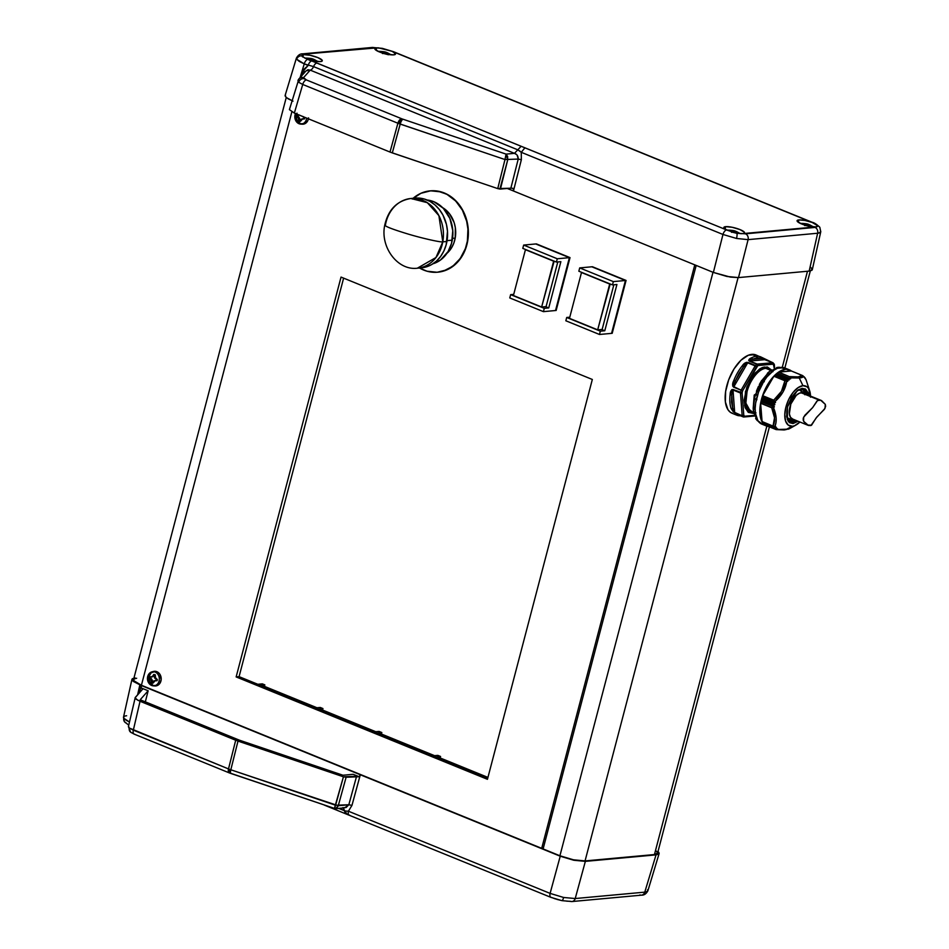 <?xml version="1.0" encoding="UTF-8"?>
<svg xmlns="http://www.w3.org/2000/svg" width="949" height="949" viewBox="0 0 949 949"><rect width="100%" height="100%" fill="white"/><g stroke="black" fill="none" stroke-linecap="round" stroke-linejoin="round"><path stroke-width="1.42" d="M380.703 51.436A20.012 16.738 -95.3 0 0 378.224 51.424A20.012 16.738 84.7 0 1 380.703 51.436A19.371 9.739 -67.8 0 1 381.024 51.412L386.99 52.646A19.371 16.204 84.7 0 1 387.417 52.8A19.371 16.204 84.7 0 1 387.927 53.025L389.054 54.686L387.927 53.025A19.371 16.204 -95.3 0 0 386.99 52.646L386.694 53.773L386.99 52.646L381.024 51.412A19.371 9.739 112.2 0 0 380.703 51.436A19.371 9.739 112.2 0 0 380.383 51.471A19.371 9.739 -67.8 0 1 380.703 51.436M381.071 51.566L380.383 51.471L381.071 51.566M382.447 53.524L385.318 53.346L388.414 54.745L383.028 53.322M307.488 58.174A20.012 16.738 -95.3 0 0 304.961 58.162A20.012 16.738 84.7 0 1 307.488 58.174A19.371 9.739 -67.8 0 1 307.808 58.15L313.775 59.372A19.371 16.204 84.7 0 1 314.202 59.538A19.371 16.204 84.7 0 1 314.712 59.751L315.839 61.424L314.712 59.751A19.371 16.204 -95.3 0 0 313.775 59.372L313.478 60.499L313.775 59.372L307.808 58.15A19.371 9.739 112.2 0 0 307.488 58.174A19.371 9.739 112.2 0 0 307.168 58.209A19.371 9.739 -67.8 0 1 307.488 58.174M307.856 58.304L307.168 58.209L307.856 58.304M309.232 60.261L312.102 60.084L315.198 61.483L309.813 60.06M729.734 230.204A20.012 16.738 -95.3 0 0 727.254 230.192A20.012 16.738 84.7 0 1 729.734 230.204A19.371 9.739 -67.8 0 1 730.054 230.18L736.021 231.414A19.371 16.204 84.7 0 1 736.448 231.568A19.371 16.204 84.7 0 1 736.958 231.793L738.085 233.454L736.958 231.793A19.371 16.204 -95.3 0 0 736.021 231.414L735.724 232.541L736.021 231.414L730.054 230.18A19.371 9.739 112.2 0 0 729.734 230.204A19.371 9.739 112.2 0 0 729.413 230.239A19.371 9.739 -67.8 0 1 729.734 230.204M730.101 230.334L729.413 230.239L730.101 230.334M731.477 232.291L734.348 232.114L737.444 233.513L732.059 232.09M802.949 223.478A20.012 16.738 -95.3 0 0 800.47 223.454A20.012 16.738 84.7 0 1 802.949 223.478A19.371 9.739 -67.8 0 1 803.269 223.454L809.236 224.676A19.371 16.204 84.7 0 1 809.663 224.842A19.371 16.204 84.7 0 1 810.173 225.055L811.3 226.728L810.173 225.055A19.371 16.204 -95.3 0 0 809.236 224.676L808.939 225.803L809.236 224.676L803.269 223.454A19.371 9.739 112.2 0 0 802.949 223.478A19.371 9.739 112.2 0 0 802.629 223.513A19.371 9.739 -67.8 0 1 802.949 223.478M803.317 223.608L802.629 223.513L803.317 223.608M804.693 225.565L807.563 225.388L810.671 226.787L805.274 225.364M285.127 95.458L296.396 58.138L296.681 59.253A4.662 4.425 -34.1 0 1 301.652 55.837L304.344 54.081L373.882 47.687L382.459 48.411A4.662 1.103 -78.4 0 0 382.352 48.363A4.662 1.103 101.6 0 1 382.459 48.411L392.732 51.554A4.662 2.349 -67.8 0 1 393.372 51.649A4.662 2.349 112.2 0 0 392.732 51.554L392.02 51.27A10.688 2.325 -165.3 0 1 395.496 54.093A10.688 2.325 -165.3 0 1 393.728 54.852L387.097 54.212L379.339 51.91L374.997 49.289L375.033 48.352L376.611 47.889A10.688 2.325 -165.3 0 1 378.627 47.877L392.02 51.27L395.436 53.63L393.728 54.852A10.688 2.325 -165.3 0 1 381.866 52.824A10.688 2.325 -165.3 0 1 374.831 48.672A10.688 2.325 -165.3 0 1 376.611 47.889L304.344 54.081A4.662 3.903 -95.3 0 0 302.707 53.844M296.396 58.138C298.069 55.113 300.192 53.69 302.767 53.844A4.662 3.903 84.7 0 1 304.344 54.081L302.09 54.912L303.395 54.615L302.826 57.023L303.395 54.615A10.688 2.325 -165.3 0 1 315.317 56.667A10.688 2.325 -165.3 0 1 322.28 60.831A10.688 2.325 -165.3 0 1 320.501 61.59L314.51 61.068L307.239 59.075L316.871 63.073L726.637 229.955A4.662 2.349 112.2 0 0 722.972 234.474L736.531 238.46A4.662 1.103 -78.4 0 0 736.899 233.169L726.068 229.599L723.862 227.428L725.641 226.657L725.083 229.006L725.641 226.657A10.688 2.325 -165.3 0 1 737.563 228.697A10.688 2.325 -165.3 0 1 744.538 232.861A10.688 2.325 -165.3 0 1 742.759 233.62L815.974 226.894A10.688 2.325 -165.3 0 1 804.111 224.866A10.688 2.325 -165.3 0 1 797.077 220.714A10.688 2.325 -165.3 0 1 798.868 219.919L804.859 220.441L812.13 222.434L815.926 224.201L817.694 225.743L817.279 226.597A10.688 2.325 -165.3 0 1 815.974 226.894L809.343 226.253L801.585 223.94L797.243 221.319L797.279 220.393L798.868 219.919L798.299 222.28L798.868 219.919A10.688 2.325 -165.3 0 1 812.13 222.434L817.694 225.743A4.662 4.425 -34.1 0 1 819.841 227.357A4.662 4.425 145.9 0 0 817.694 225.743L815.025 227.428A4.662 3.903 84.7 0 1 817.635 233.24C820.363 232.92 821.312 232.09 820.47 230.737L820.399 232.375L817.635 233.24L748.097 239.634L738.5 277.582L809.177 271.094L812.32 269.54L810.754 267.404M289.433 109.526L298.888 78.969A4.662 4.531 41.6 0 1 303.538 77.652A4.662 4.531 -138.4 0 0 298.935 78.921M515.995 154.248L514.465 153.347L506.066 154.118L507.644 156.502L507.668 160.025L506.066 154.118L504.987 159.551L506.066 154.118L402.957 119.218A4.662 1.388 108.7 0 0 400.205 124.094L504.987 159.551L518.225 159.064L510.882 188.116L511.974 188.187L497.739 188.602L499.898 189.065L507.668 160.025L500.42 189.076L510.882 188.116L518.225 159.064L504.987 159.551L497.739 188.602L390.003 152.054L392.305 152.908L400.205 124.094L392.305 152.908L497.739 188.602L504.987 159.551L397.904 123.24L390.003 152.054L294.344 113.085L289.409 109.621L294.344 113.085L302.731 84.461L294.344 113.085L390.003 152.054L397.904 123.24L302.731 84.461L298.71 82.29L297.95 80.665L298.71 82.29A4.662 4.081 -51.5 0 1 303.988 78.648L303.538 77.652L306.408 79.93L401.581 118.708A4.662 2.349 112.2 0 0 397.904 123.24L399.019 123.667A4.662 1.886 -69.7 0 1 402.246 118.969L506.066 154.118L514.465 153.347L310.216 70.131L303.538 77.652L310.216 70.131A4.662 2.349 112.2 0 0 313.538 66.596L517.798 149.823L521.274 152.303M376.053 50.238L376.611 47.889L376.053 50.238M647.586 889.747C648.428 891.099 647.491 891.894 644.774 892.143L647.515 891.36L647.586 889.747L647.859 890.862C646.186 893.887 644.063 895.31 641.488 895.156A4.662 3.903 -95.3 0 0 644.774 892.143A4.662 3.903 84.7 0 1 641.548 895.156A4.662 3.903 84.7 0 1 639.911 894.919M127.154 723.968L126.561 723.257A4.662 4.425 -34.1 0 1 123.785 718.263L124.402 721.62L128.756 725.155M123.856 716.625L123.785 718.263C122.943 716.91 123.892 716.08 126.62 715.76M556.755 899.344L561.808 900.589A4.662 1.103 -78.4 0 0 561.915 900.637A4.662 1.103 -78.4 0 0 563.635 897.469L550.1 893.389A4.662 2.349 112.2 0 0 550.883 897.351A4.662 2.349 -67.8 0 1 550.1 893.389L560.23 856.212L573.777 860.245L585.355 861.372L656.032 854.871L659.164 853.317L657.859 851.383M134.758 734.206A4.662 2.349 -67.8 0 1 134.117 734.111A4.662 2.349 -67.8 0 1 133.335 730.149L140.037 701.275L136.004 699.128L135.256 697.468L142.587 689.211L141.318 687.989L141.187 685.486L360.312 774.764L141.187 685.486L139.515 692.675L141.187 685.486L132.255 680.362L132.314 678.737L135.078 677.906L131.935 679.46L133.251 681.394L141.187 685.486L141.318 687.989L148.151 690.765L140.191 699.757L239.397 740.173L342.969 775.238L353.158 774.301L359.185 776.745L346.112 777.255L338.271 805.725L348.829 804.752L356.575 776.294L343.431 776.792L334.428 808.394L231.319 773.494A4.662 1.388 -71.3 0 1 230.951 773.506A4.662 1.388 -71.3 0 1 230.821 769.781L229.622 769.366A4.662 1.886 110.3 0 0 230.109 773.198A4.662 1.886 -69.7 0 1 229.622 769.366L335.602 805.25L343.431 776.792L237.997 741.098L230.821 769.781L237.997 741.098L140.037 701.275L133.335 730.149L129.301 728.025A4.662 4.081 128.5 0 0 130.547 732.13A4.662 4.081 -51.5 0 1 129.301 728.025L228.507 768.927L235.696 740.244L137.664 700.172L135.102 697.812L142.587 689.211L141.318 687.989L148.151 690.765L145.339 701.845L148.151 690.765L140.191 699.757L239.397 740.173L342.969 775.238L353.158 774.301L359.185 776.745L360.312 774.764L560.23 856.212L360.312 774.764L351.96 805.393L348.402 811.205L550.1 893.389L563.635 897.469L575.224 898.537L644.774 892.143L656.032 854.871L585.355 861.372L575.224 898.537L585.355 861.372L573.777 860.245L560.23 856.212L550.1 893.389L348.402 811.205L345.389 811.027L338.734 808.394L344.416 810.707L342.826 807.623L346.954 814.159M656.281 851.063L657.598 852.997L654.454 854.551L766.839 426.16L654.454 854.551L585.058 860.921L738.085 277.618L585.058 860.921L573.481 859.806L559.922 855.773A18.672 4.069 14.7 0 0 585.058 860.921L654.454 854.551A18.672 4.069 14.7 0 0 657.562 853.198L769.414 426.86M807.48 271.248L782.261 367.393L807.48 271.248M712.996 272.28L559.922 855.773L543.113 848.928L696.186 265.435L543.113 848.928L559.922 855.773L712.996 272.28M139.835 684.941L137.629 694.798L139.835 684.941M319.671 708.856L375.78 731.715L379.042 731.418L381.806 732.533L378.532 732.842L434.583 755.677L437.857 755.38L440.561 756.472L437.287 756.78L487.94 777.409L437.287 756.78L440.561 756.472L440.194 757.966L440.561 756.472L437.857 755.38L434.583 755.677L378.532 732.842L381.806 732.533L381.427 734.016L381.806 732.533L379.042 731.418L375.78 731.715L319.671 708.856L322.945 708.559L322.577 710.042L322.945 708.559L319.671 708.856M261.568 685.19L316.966 707.752L320.24 707.456L322.945 708.559L320.24 707.456L316.966 707.752L261.568 685.19L264.842 684.881L264.474 686.364L264.842 684.881L261.568 685.19M572.01 901.55A4.662 3.903 -95.3 0 0 575.224 898.537L563.635 897.469A4.662 1.103 101.6 0 1 561.915 900.637L550.918 897.363A4.662 2.349 -67.8 0 0 551.523 897.446L555.521 898.964M566.719 901.159L570.373 901.313A4.662 3.903 84.7 0 0 571.95 901.55A4.662 3.903 84.7 0 0 575.224 898.537L644.774 892.143L656.032 854.871L658.784 854.041L658.855 852.427L658.784 854.041M133.335 733.553L132.338 732.925A4.662 4.081 -51.5 0 1 130.547 732.13M257.796 684.276L262.327 683.861L264.842 684.881L262.327 683.861L257.796 684.276M343.431 776.792L235.696 740.244L228.507 768.927L229.622 769.366L133.335 730.149A4.662 2.349 112.2 0 0 134.153 734.123L229.326 772.901A4.662 2.349 -67.8 0 1 228.507 768.927A4.662 2.349 112.2 0 0 229.29 772.889L230.975 773.506A4.662 1.388 108.7 0 1 230.821 769.781L338.271 805.725L346.112 777.255L343.431 776.792M658.001 851.514L658.855 852.427M132.255 680.362L132.314 678.737M126.431 720.421L129.491 721.987L123.785 718.263L126.431 720.421M134.153 734.123L130.594 732.165L128.412 726.626L135.256 697.468M128.566 726.353L129.301 728.025L128.566 726.353M343.431 807.706L346.136 807.492L348.829 804.752L356.575 776.294L359.185 776.745L360.312 774.764L351.96 805.393L348.829 804.752L335.602 805.25L334.522 808.501M230.975 773.506L334.428 808.394M334.463 808.536L335.602 808.678L338.271 805.725L336.658 808.275L334.973 808.631M336.658 808.275L335.531 808.678M335.602 808.678L344.606 807.848L348.829 804.752L351.96 805.393L348.402 811.205C347.903 813.803 348.378 815.155 349.825 815.262L349.185 815.167M344.416 810.707L345.412 813.696L550.918 897.363M641.488 895.156L571.95 901.55L561.903 900.637A4.662 1.103 101.6 0 1 561.808 900.589M123.785 718.263A4.662 4.425 145.9 0 0 124.414 721.643M517.217 155.363L518.225 159.064C518.213 156.051 516.956 154.153 514.465 153.347L521.131 146.288L726.637 229.955A4.662 2.349 -67.8 0 0 722.972 234.474L713.375 272.434L726.922 276.467L738.5 277.582L748.097 239.634L736.531 238.46L722.972 234.474L521.262 152.303L524.939 147.771L521.262 152.303L521.357 159.705L518.225 159.064L521.357 159.705L513.456 190.986L713.375 272.434L722.972 234.474L521.262 152.303L521.357 159.705L513.456 190.986L507.241 188.448L713.375 272.434L730.327 277.084L738.5 277.582L809.177 271.094L817.635 233.24L809.177 271.094L811.941 270.263L812 268.638M285.091 95.683L286.396 97.617L292.992 101.152L288.045 98.755L285.4 96.573L285.471 94.959M313.538 66.596A4.662 2.349 -67.8 0 1 316.871 63.073A4.662 2.349 112.2 0 0 313.538 66.596L517.798 149.823L521.131 146.288L311.841 60.95A4.662 2.349 112.2 0 0 308.164 65.481L303.372 70.89A4.662 0.949 -163.7 0 1 305.139 71.91A4.662 0.949 16.3 0 0 303.372 70.89L302.043 75.41L304.107 69.087L308.164 65.481L304.249 63.88L300.098 77.593L304.249 63.88L299.315 61.448L296.681 59.253L296.74 57.64L296.681 59.253L304.249 63.88L313.538 66.596A4.662 2.349 -67.8 0 1 310.216 70.131L307.951 69.728L306.041 70.914M513.456 190.986L513.362 188.519L511.974 188.187L513.362 188.519L513.456 190.986M725.641 226.657L732.272 227.297L740.03 229.599L744.372 232.22L744.336 233.157L742.759 233.62A10.688 2.325 -165.3 0 1 740.754 233.632L734.372 232.635L727.349 230.239A10.688 2.325 -165.3 0 1 723.862 227.44A10.688 2.325 -165.3 0 1 725.641 226.657M812.13 222.434L392.732 51.554L812.13 222.434M303.395 54.615L310.026 55.256L317.785 57.569L322.126 60.19L322.091 61.116L320.501 61.59A10.688 2.325 -165.3 0 1 307.239 59.075L302.245 56.572L302.09 54.912A10.688 2.325 -165.3 0 1 303.395 54.615M305.388 58.34L301.652 55.837A4.662 4.425 145.9 0 0 296.681 59.253M820.47 230.737L820.399 232.375M402.246 118.969A4.662 1.886 110.3 0 0 399.019 123.667L400.205 124.094A4.662 1.388 -71.3 0 1 402.957 119.218L402.246 118.969M302.731 84.461L397.904 123.24A4.662 2.349 -67.8 0 1 401.581 118.708L306.408 79.93A4.662 2.349 112.2 0 0 302.731 84.461A4.662 2.349 -67.8 0 1 306.408 79.93L303.988 78.648A4.662 4.081 128.5 0 0 298.71 82.29L302.731 84.461M520.123 151.223L517.798 149.823L514.465 153.347L310.216 70.131L306.124 70.807M297.95 80.665A4.662 4.531 41.6 0 1 298.888 78.969L306.159 70.772M736.899 233.169A4.662 1.103 101.6 0 1 736.531 238.46L748.097 239.634A4.662 3.903 -95.3 0 0 745.487 233.822L736.899 233.169M815.025 227.428L745.487 233.822A4.662 3.903 84.7 0 1 748.097 239.634L817.635 233.24A4.662 3.903 -95.3 0 0 815.025 227.428M308.164 65.481A4.662 2.349 -67.8 0 1 311.841 60.95L307.915 59.348A4.662 2.349 112.2 0 0 304.249 63.88A4.662 2.349 -67.8 0 1 307.915 59.348L307.239 59.075M812.095 222.256A4.662 2.349 112.2 0 0 811.454 222.149A4.662 2.349 -67.8 0 1 812.059 222.244C814.313 222.718 816.911 224.427 819.853 227.38L820.755 231.805L812.297 269.706M372.245 47.45A4.662 3.903 84.7 0 1 373.882 47.687A4.662 3.903 -95.3 0 0 372.305 47.45L302.767 53.844M812.059 222.244L393.337 51.637L382.352 48.363A4.662 1.103 -78.4 0 0 382.233 48.363M811.668 226.242A9.383 2.04 -165.3 0 1 812.985 226.823M738.452 232.968A9.383 2.04 -165.3 0 1 739.781 233.561M316.207 60.938A9.383 2.04 -165.3 0 1 317.512 61.519M389.422 54.2A9.383 2.04 -165.3 0 1 390.739 54.781M153.24 685.842L154.889 685.949A7.355 6.145 -95.3 0 0 161.128 680.042A7.355 6.145 -95.3 0 0 156.87 671.678L155.15 672.082A7.082 5.931 84.7 0 1 159.064 681.085A7.082 5.931 84.7 0 1 153.24 685.842A7.082 5.931 84.7 0 1 151.638 685.463L153.228 685.558A7.355 6.145 -95.3 0 0 154.058 685.83M306.657 118.103A7.082 5.931 84.7 0 1 306.432 119.337A7.082 5.931 84.7 0 1 300.619 124.094A7.082 5.931 84.7 0 1 299.006 123.714L300.596 123.809A7.355 6.145 -95.3 0 0 301.438 124.082M300.619 124.094L302.268 124.2A7.355 6.145 -95.3 0 0 308.413 118.815M286.254 97.486L133.536 679.591A18.672 4.069 14.7 0 0 141.413 685.261L541.701 848.347L543.291 848.204L541.701 848.347L694.787 264.854L541.701 848.347L141.413 685.261L291.829 111.911L141.413 685.261L133.821 680.682L133.892 679.057L136.656 678.238M487.442 779.307L592.33 379.47L341.035 277.084L236.147 676.922L487.442 779.307L236.147 676.922L341.035 277.084L592.33 379.47L487.442 779.307M297.001 113.168L296.278 117.308L296.966 120.084L300.596 123.809L305.293 123.477L307.832 120.582L308.544 117.866M152.765 671.714A7.355 6.145 -95.3 0 0 148.886 678.677A7.355 6.145 -95.3 0 0 153.228 685.558L157.914 685.225L159.788 683.494L161.176 679.626L159.823 674.181L155.683 671.346L151.164 672.77L149.159 676.222L149.598 681.833L153.228 685.558L151.638 685.463A7.082 5.931 84.7 0 1 147.712 676.459A7.082 5.931 84.7 0 1 151.959 671.856A7.082 5.931 84.7 0 1 155.15 672.082L156.87 671.678A7.355 6.145 -95.3 0 0 153.56 671.441L151.959 671.856M487.786 777.978L239.077 676.649L343.621 278.14L239.077 676.649L236.147 676.922L239.077 676.649L487.786 777.978M296.657 114.034A7.355 6.145 -95.3 0 0 300.596 123.809L299.006 123.714A7.082 5.931 84.7 0 1 295.092 114.71A7.082 5.931 84.7 0 1 295.495 113.548M298.033 115.327L299.149 114.959L297.832 115.031A3.737 3.12 -95.3 0 0 298.567 115.22M298.081 115.315L299.101 115.22A3.737 3.12 -95.3 0 0 299.457 115.161M299.647 115.114L296.966 115.114A18.126 9.11 112.2 0 0 296.823 115.659A18.126 9.11 112.2 0 0 296.681 116.217L297.761 115.327L296.681 116.217L298.318 118.127L298.745 120.95L299.611 120.879A3.737 3.12 -95.3 0 0 297.547 116.134L299.623 118.708L299.611 120.879L298.745 120.95A18.126 3.95 14.7 0 0 299.682 121.33L300.536 121.258L299.682 121.33L301.011 119.218L303.597 119.028A18.126 9.11 -67.8 0 1 303.727 118.483A18.126 9.11 -67.8 0 1 303.882 117.925L304.748 117.842L304.451 118.945L304.748 117.842L301.841 116.051M303.656 118.755A3.737 3.12 -95.3 0 0 303.194 118.755L302.233 118.839M302.707 118.85A3.737 3.12 -95.3 0 0 300.536 121.258L302.636 118.862M303.372 116.763A3.737 3.12 -95.3 0 0 304.748 117.842L303.241 116.573M303.858 118.779L303.241 118.755M154.379 674.478L155.304 674.858L154.379 674.478L152.848 676.613L149.598 676.862A18.126 9.11 112.2 0 0 149.444 677.408A18.126 9.11 112.2 0 0 149.301 677.966L150.95 679.875L151.365 682.699A18.126 3.95 14.7 0 0 152.303 683.09L153.631 680.967L156.217 680.777A18.126 9.11 -67.8 0 1 156.36 680.231A18.126 9.11 -67.8 0 1 156.514 679.674L154.462 677.8L154.438 674.929A18.126 3.95 -165.3 0 1 153.513 674.549L154.379 674.478L151.781 676.708L150.464 676.779A3.737 3.12 -95.3 0 0 151.199 676.969M150.713 677.064L151.721 676.969A3.737 3.12 -95.3 0 0 154.248 674.858M151.781 676.708L150.654 677.076M149.301 677.966L150.381 677.076L149.301 677.966M152.231 682.628A3.737 3.12 -95.3 0 0 150.167 677.883L152.018 679.781L152.231 682.628L151.365 682.699L152.231 682.628M152.303 683.09L153.169 683.007L152.303 683.09M156.288 680.504A3.737 3.12 -95.3 0 0 155.814 680.504L154.865 680.599M155.339 680.599A3.737 3.12 -95.3 0 0 153.169 683.007L155.268 680.611M156.217 680.777L157.083 680.694L156.217 680.777M156.514 679.674L157.368 679.603L157.083 680.694L157.368 679.603L156.514 679.674M155.304 674.858A3.737 3.12 -95.3 0 0 157.368 679.603L155.529 677.705L155.304 674.858M156.478 680.528L155.873 680.504M413.123 198.294A40.843 34.164 84.7 0 1 430.111 190.868A40.843 34.164 84.7 0 1 466.54 244.866A40.843 34.164 84.7 0 1 437.584 272.209A40.843 34.164 84.7 0 1 419.529 268.009L426.991 271.212L437.014 272.256L443.61 270.999L452.709 266.289L460.182 258.603L465.401 248.579L467.382 241.022L467.928 229.1L466.659 221.2L462.412 210.192L455.71 201.022L447.121 194.486L440.704 191.864L430.68 190.82L420.929 193.288L412.281 199.041M437.75 272.197A40.843 34.164 -95.3 0 0 437.904 272.185A40.843 34.164 -95.3 0 0 466.861 244.83L462.519 255.447L455.734 264L447.086 269.765L437.335 272.221M430.111 190.868L437.703 191.105L447.442 194.45L453.337 198.483L460.739 206.858L464.441 213.667L467.774 225.091L468.213 237.06L466.861 244.83A40.843 34.164 -95.3 0 0 430.431 190.844A40.843 34.164 -95.3 0 0 430.265 190.856M407.75 233.94C390.858 228.78 383.42 225.755 385.436 224.866C383.42 225.755 390.858 228.78 407.75 233.94C421.653 238.163 440.917 242.517 442.792 241.853C440.917 242.517 421.653 238.163 407.75 233.94M384.748 225.162L385.436 224.866A35.006 29.289 84.7 0 1 410.905 198.495A35.006 29.289 84.7 0 1 442.792 241.853A35.006 29.289 84.7 0 1 417.323 268.211L435.959 257.523L442.792 241.853L438.889 215.613L427.335 202.683L410.905 198.495C397.002 200.761 388.271 209.646 384.748 225.162C379.98 246.87 397.512 270.785 417.323 268.211L421.451 267.832A35.006 29.289 -95.3 0 0 446.92 241.473L442.792 241.853L446.92 241.473A35.006 29.289 -95.3 0 0 415.045 198.116L410.905 198.495M426.148 199.931L434.013 201.781L443.29 208.282L449.885 218.436L452.792 230.702L451.582 243.205L448.058 251.592L440.431 260.073L432.969 263.775A32.444 27.13 -95.3 0 0 452.27 240.156L447.062 240.643L452.27 240.156A32.444 27.13 -95.3 0 0 427.109 200.014M446.896 253.395A26.833 22.456 -95.3 0 0 455.2 238.104L452.554 238.353L455.2 238.104A26.833 22.456 -95.3 0 0 442.685 207.677M442.151 207.368L449.375 213.596L454.132 222.564L455.342 227.665L455.2 238.104L453.847 243.063L451.712 247.57L446.884 253.395M412.993 198.388L418.734 198.056L424.44 199.065L429.921 201.366L434.939 204.889L439.328 209.492L442.91 214.996L446.457 224.474L447.489 231.259L446.184 244.747L443.895 250.951L440.621 256.455L436.493 261.058L431.653 264.581L426.303 266.883L420.644 267.891M543.421 311.64L509.779 297.939L510.657 294.641L544.287 308.342L543.421 311.64L509.779 297.939L510.657 294.641L513.729 294.356L510.657 294.641L544.287 308.342L543.421 311.64L556.15 310.465L543.421 311.64M523.658 245.067L557.288 258.769L556.422 262.078L522.792 248.377L523.658 245.067L557.288 258.769L556.422 262.078L560.871 261.663L548.736 307.927L544.287 308.342L548.736 307.927L560.871 261.663L556.422 262.078L522.792 248.377L523.658 245.067L535.746 243.952L569.4 257.654L555.521 310.525L569.388 257.654L570.017 257.606L557.288 258.769L569.388 257.654L536.387 243.893L523.658 245.067M545.604 306.646L548.736 307.927L545.604 306.646M557.798 261.948L546.09 306.598L541.63 307.013L513.421 295.519L525.438 249.694L553.647 261.189L541.63 307.013L554.145 261.153L525.438 249.694L513.421 295.519L541.63 307.013L546.09 306.598L557.798 261.948M556.15 310.465L570.017 257.606L536.387 243.893L570.017 257.606L556.15 310.465M555.521 310.525L569.4 257.654L535.77 243.952L569.388 257.654L555.521 310.525M599.471 334.475L565.841 320.774L566.707 317.476L600.337 331.177L599.471 334.475L565.841 320.774L566.707 317.476L569.78 317.191L566.707 317.476L600.337 331.177L599.471 334.475L611.559 333.372L599.471 334.475M579.709 267.903L613.339 281.604L612.473 284.914L578.843 271.212L579.709 267.903L613.339 281.604L612.473 284.914L616.921 284.498L604.786 330.762L600.337 331.177L604.786 330.762L616.921 284.498L612.473 284.914L578.843 271.212L579.709 267.903L591.808 266.788L625.45 280.489L611.559 333.36L612.2 333.313L611.571 333.36L626.067 280.441L613.339 281.604L625.438 280.501L592.437 266.74L579.709 267.903M601.654 329.481L604.786 330.762L601.654 329.481M613.849 284.783L602.141 329.445L597.68 329.849L569.471 318.354L581.488 272.529L609.697 284.024L597.68 329.849L610.195 283.988L581.488 272.529L569.471 318.354L597.68 329.849L602.141 329.445L613.849 284.783M612.2 333.313L626.067 280.441L592.437 266.74L626.067 280.441L612.2 333.313M611.559 333.372L625.438 280.501L591.82 266.788L625.438 280.501L611.559 333.372M755.902 356.338L757.871 357.714M772.035 370.074L765.724 368.319C756.128 369.505 748.215 385.294 747.029 391.759L745.463 391.439L755.19 372.862L764.182 366.978L771.347 369.79M754.206 412.186A28.007 14.081 112.2 0 0 756.128 417.43L755.677 418.473L756.851 418.746L755.677 418.272L756.128 417.43A28.007 14.081 -67.8 0 1 754.253 412.4M754.502 394.796L753.209 407.963L755.167 408.77L753.209 407.963L753.767 407.453A28.007 14.081 -67.8 0 1 754.372 400.407M801.027 389.043A17.497 8.802 -67.8 0 1 803.305 389.363L806.864 394.594A17.497 8.802 -67.8 0 0 803.305 389.363C797.385 388.58 792.166 394.393 787.634 406.801L787.634 406.801C785.926 415.14 786.745 420.134 790.09 421.783L792.368 422.091L790.126 421.178A17.497 8.802 112.2 0 0 794.064 419.612A17.497 8.802 -67.8 0 1 790.126 421.178L792.368 422.091A17.497 8.802 -67.8 0 1 790.09 421.783M808.667 395.33L805.025 388.817L797.255 390.573L787.445 406.884L791.632 397.085L798.18 389.909L802.261 388.331L805.677 389.22L808.109 392.827L808.69 395.519M774.681 368.924L774.36 364.689A1.163 0.712 175.8 0 1 774.135 365.151L774.42 369.007L773.316 364.155A1.163 0.973 -95.3 0 0 772.676 362.672L765.202 359.624L749.769 361.047L752.296 359.268L761.383 358.437L765.202 359.624L749.769 361.047L752.296 359.268L761.383 358.437L757.124 357.749L752.296 359.268L761.383 358.437A1.163 1.008 -65.2 0 0 760.944 356.99A31.507 15.836 112.2 0 0 760.564 356.824A31.507 15.836 112.2 0 0 756.483 356.266L751.81 354.368A31.507 15.836 112.2 0 0 727.954 381.889A31.507 15.836 112.2 0 0 732.118 413.278L736.792 415.188A31.507 15.836 -67.8 0 1 736.46 415.033L734.811 413.954L735.629 413.811L743.103 416.86A31.507 15.836 -67.8 0 1 742.26 415.816L733.411 411.996L731.121 408.473A31.507 15.836 -67.8 0 1 730.113 394.76L731.774 389.636L740.54 392.542A31.507 15.836 -67.8 0 1 741.145 390.253L732.699 386.113L733.897 380.312A31.507 15.836 -67.8 0 1 742.332 365.733L746.448 362.34L755.463 365.495A31.507 15.836 -67.8 0 1 756.911 364.238L748.678 360.406L751.466 357.844A31.507 15.836 -67.8 0 1 756.483 356.266A31.507 15.836 112.2 0 0 751.466 357.844C748.986 358.912 748.31 360.027 749.437 361.201L756.911 364.238L757.883 365.567L742.699 390.608L742.13 392.815L743.779 415.235L744.597 416.231L754.811 415.294L744.597 416.231A1.163 0.973 84.7 0 1 743.364 416.955L744.597 416.231A1.163 0.985 137.1 0 1 743.103 416.86L735.629 413.811C734.265 413.574 734.538 413.989 736.46 415.033A31.507 15.836 112.2 0 0 736.792 415.188L740.552 415.852M740.374 415.781A31.507 15.836 -67.8 0 1 736.792 415.188M768.785 368.746A23.571 11.851 112.2 0 0 765.724 368.319L771.205 370.549L765.724 368.319A23.571 11.851 112.2 0 0 747.029 391.759A23.571 11.851 112.2 0 0 751.003 412.4L753.992 412.827M804.622 393.681A17.497 8.802 112.2 0 0 802.166 389.102A17.497 8.802 -67.8 0 1 804.622 393.681M796.306 420.526A17.497 8.802 -67.8 0 1 792.368 422.091L796.306 420.526M775.974 422.613L774.859 426.599L775.855 426.801L774.87 427.75L776.567 427.833L775.689 428.806L777.421 428.734L777.065 429.328L785.701 429.707L792.308 426.22A21.471 10.795 -67.8 0 1 785.914 407.026A21.471 10.795 -67.8 0 1 802.949 385.685L799.272 377.999L790.564 377.892L790.505 378.912L788.916 378.331L789.141 380.003L787.528 379.517L787.777 381.308L786.768 381.166L782.937 392.115L775.025 401.486L775.499 402.518L773.803 403.266L774.882 404.559L773.233 405.555L774.384 406.789L773.447 407.489L776.152 417.975L775.974 422.613M775.036 427.845L763.672 423.788L775.689 428.806L763.72 423.93L775.677 428.77M775.855 426.753L774.918 427.691L762.866 422.791L774.87 427.774M789.461 369.861L784.787 367.963A30.332 15.243 112.2 0 0 780.861 367.417L785.523 369.315A30.332 15.243 -67.8 0 1 789.461 369.861A30.332 15.243 -67.8 0 1 791.395 371L780.861 367.417A30.332 15.243 112.2 0 0 757.883 393.918A30.332 15.243 112.2 0 0 761.893 424.156L766.567 426.054A30.332 15.243 -67.8 0 1 762.545 395.828A30.332 15.243 -67.8 0 1 785.523 369.315L778.619 372.079L771.62 378.781L765.594 388.402L761.466 399.482L759.841 410.324L760.991 419.28L764.74 424.998L768.749 426.587A30.332 15.243 -67.8 0 1 766.567 426.054M755.795 412.637L753.482 411.664M757.504 420.787L758.785 421.403L757.504 420.787A29.443 14.804 -67.8 0 1 756.009 418.96A29.443 14.804 112.2 0 0 757.504 420.787L755.784 418.734M780.636 367.678L779.509 367.299A29.443 14.804 112.2 0 0 778.358 367.322L779.378 367.654L778.358 367.322A29.443 14.804 112.2 0 0 777.172 367.512L778.429 367.88L777.172 367.512A29.443 14.804 -67.8 0 1 778.358 367.322A29.443 14.804 -67.8 0 1 779.509 367.299L780.636 367.678M775.736 426.694L773.044 426.03L774.514 417.774L771.703 407.762L760.635 403.254L772.356 407.773L760.707 403.028L761.478 401.783L760.707 403.028L772.356 407.773L774.289 407.002L761.525 401.498L774.384 406.872L761.478 401.783L761.24 400.727L774.337 406.718L761.24 400.727L773.293 405.638L761.312 400.407L761.964 399.588L761.312 400.407L773.376 405.318L774.752 404.796L761.964 399.588L762.581 395.78L773.862 376.243L762.628 395.674L773.696 400.17L762.581 395.899L774.23 400.644L762.581 395.899L762.711 397.062L775.547 402.447L762.616 397.346L761.893 398.212L773.945 403.123L761.81 398.533L773.862 403.444L761.81 398.533L762.047 399.28L774.752 404.796L761.964 399.588L774.835 404.488L773.803 403.266L775.428 402.566L762.616 397.346L775.523 402.293L773.696 400.17L781.454 391.332L784.918 380.751L773.862 376.243L787.634 381.344L774.823 376.124L787.8 381.154L787.717 379.493L775.665 374.582L787.658 379.481L775.63 374.582L787.516 379.671L775.463 374.76L775.001 375.934L787.777 381.308L773.862 376.243L785.63 380.857L774.004 376.124L775.665 374.582L788.987 380.003L776.401 374.63L789.141 380.003L775.665 374.582L789.177 379.837L788.904 378.461L776.851 373.55L776.401 374.63L776.851 373.55L789.094 378.295L777.053 373.384L790.434 378.888M775.843 428.829L777.504 428.77L776.745 429.553L788.512 429.126L790.232 428.118L785.701 429.707L794.704 425.627L799.924 422.008A21.471 10.795 -67.8 0 1 796.14 424.927A21.471 10.795 -67.8 0 1 792.308 426.22L788.239 425.093L785.582 421.048L784.776 414.701L785.914 407.026L788.844 399.185L793.103 392.376L798.062 387.631L802.949 385.685A21.471 10.795 -67.8 0 1 809.829 391.332A21.471 10.795 -67.8 0 1 810.493 396.077M804.337 376.907L805.025 378.378L803.684 376.623M805.143 377.904L805.831 379.505L804.716 377.702M763.72 423.266L763.72 423.93L763.72 423.266M774.882 427.809L762.866 422.791L762.96 421.997L762.889 422.922L774.918 427.833M777.658 373.681L790.564 378.888M764.692 424.333L776.745 429.553L764.692 424.333M802.474 375.507L791.241 370.94L778.654 372.103L790.161 376.978L778.512 372.233L790.161 376.978L790.564 377.892L790.161 376.978L778.512 372.233L777.8 373.55L790.612 378.77L790.564 377.892L799.272 377.999L803.72 376.682L803.364 376.184L803.72 376.682L801.739 377.595L799.272 377.999L802.949 385.685L807.03 386.812L808.56 388.497L810.493 397.204M802.973 375.804L791.241 370.94L802.296 375.448C800.92 376.99 796.733 377.37 789.722 376.611L798.156 376.907L802.296 375.448M762.071 421.629L760.635 403.254L761.988 421.522L773.72 426.374L762.035 421.617L773.34 426.22M777.706 373.657L778.654 372.103L791.3 370.976M773.72 426.374L774.859 426.599C777.029 421.451 776.555 415.081 773.447 407.489L771.703 407.762C774.965 414.998 775.416 421.095 773.044 426.03M775.025 401.486C781.62 395.757 785.547 388.983 786.768 381.166L784.918 380.751C784.004 388.378 780.256 394.855 773.696 400.17L775.025 401.486M757.385 395.674L755.463 394.499L757.516 395.045L755.357 394.238L757.61 395.958M763.648 381.712L761.869 380.739A29.443 14.804 112.2 0 0 759.781 384.345L761.822 384.831M762.213 384.784L759.781 384.345A29.443 14.804 -67.8 0 1 761.869 380.739L763.838 381.961M762.747 424.44L757.895 420.715L755.404 413.23L755.179 408.426L755.641 403.135L758.571 391.961L763.755 381.415L761.703 380.608M767.492 373.23L769.449 374.025L767.492 373.23M768.073 372.957L769.307 373.289L768.073 372.957A29.443 14.804 -67.8 0 1 770.624 370.751A29.443 14.804 112.2 0 0 768.073 372.957M772.439 371.557L770.624 370.751L772.616 371.747M770.624 370.751L771.715 371.201M776.46 367.773L777.575 368.224L776.46 367.773M754.775 412.4L755.523 412.637M753.423 408.568A29.443 14.804 112.2 0 0 753.672 411.961A29.443 14.804 -67.8 0 1 753.423 408.568L754.538 409.197L753.423 408.568M759.366 384.511L761.489 385.377L759.366 384.511M754.265 398.592L756.341 399.434M756.78 399.114L754.23 398.58L755.368 394.203M755.357 394.238L754.502 398.627A29.443 14.804 -67.8 0 1 755.57 394.57A29.443 14.804 112.2 0 0 754.502 398.627L756.46 399.173M755.392 394.179L757.599 394.808L755.89 394.108A28.007 14.081 -67.8 0 1 759.674 384.926L761.632 380.585M759.414 384.594L761.371 385.614L759.674 384.926A28.007 14.081 112.2 0 0 755.89 394.108L755.487 394.143M768.927 374.582L767.516 374.001A28.007 14.081 112.2 0 0 762.106 380.739A28.007 14.081 -67.8 0 1 767.516 374.001L768.927 374.582M776.365 368.758L776.365 367.987L776.175 368.687A28.007 14.081 112.2 0 0 771.181 370.976A28.007 14.081 -67.8 0 1 776.175 368.687L776.365 368.758M754.206 395.164L753.209 407.963L755.19 408.023L753.767 407.453A28.007 14.081 112.2 0 1 754.68 398.782M763.755 381.415L766.946 376.883L773.945 370.181L777.48 368.259L783.945 367.666M754.858 396.35L754.23 398.58L756.911 399.695M798.097 421.261L793.008 423.574L789.58 422.685L788.192 421.214L786.579 416.374L787.445 406.884L787.397 419.731L798.097 421.261M789.105 421.178A17.497 8.802 112.2 0 0 790.126 421.178L794.111 419.588L790.126 421.178A17.497 8.802 -67.8 0 1 789.105 421.178M753.992 400.466L753.553 407.631M767.504 373.74L761.75 380.596M758.441 386.457L756.412 391.249M804.799 394.748L803.364 390.43L804.799 394.748M788.346 421.036L790.126 421.178L788.346 421.036M753.352 408.972L754.597 394.867M754.123 413.325L744.621 405.864L745.463 391.439L747.029 391.759L745.867 403.088L751.003 412.4L754.241 413.728M772.688 362.672L760.908 356.978A1.163 1.008 -65.2 0 0 760.908 356.978A1.163 1.008 114.8 0 1 761.383 358.437L772.937 362.767A1.163 0.985 137.1 0 1 773.316 364.155L757.883 365.567L773.316 364.155A1.163 0.985 -42.9 0 0 772.937 362.767L757.243 364.084A1.163 0.973 84.7 0 1 757.883 365.567A1.163 0.973 -95.3 0 0 757.243 364.084L756.911 364.238A31.507 15.836 112.2 0 0 755.463 365.495L741.359 389.731L742.699 390.608L756.495 366.777L755.155 365.887L747.682 362.85L733.885 386.682L735.38 380.905L743.506 366.86L739.034 373.384L735.38 380.905L743.506 366.86L747.682 362.85L733.885 386.682L741.145 390.253L742.699 390.608L741.359 389.731L755.155 365.887L756.495 366.777A1.163 0.688 -132.6 0 0 755.463 365.495L747.99 362.447C745.831 362.162 743.945 363.265 742.332 365.733A31.507 15.836 112.2 0 0 733.897 380.312C732.284 383.432 732.213 385.733 733.672 387.204L741.145 390.253A31.507 15.836 112.2 0 0 740.54 392.542L742.154 415.46A1.163 0.712 -4.2 0 0 743.779 415.235L742.13 392.815A1.163 0.712 175.8 0 1 740.493 393.04L733.019 389.992L734.668 412.412L732.699 408.023L731.738 394.82L731.525 402.02L732.699 408.023L731.738 394.82L733.019 389.992L734.668 412.412L742.26 415.816L743.779 415.235A1.163 0.712 175.8 0 1 742.154 415.46L740.493 393.04L742.13 392.815L733.067 389.493C731.181 389.648 730.196 391.403 730.113 394.76A31.507 15.836 112.2 0 0 731.121 408.473L734.787 412.779L742.26 415.816A31.507 15.836 112.2 0 0 743.103 416.86A1.163 0.985 -42.9 0 0 744.597 416.231L743.779 415.235A1.163 0.961 144.4 0 1 742.26 415.816L734.787 412.779L732.699 408.023A1.163 0.878 160.5 0 1 731.121 408.473A1.163 0.878 -19.5 0 0 732.699 408.023L731.738 394.82L730.113 394.76L731.738 394.82L733.067 389.493L740.493 393.04L742.13 392.815L742.699 390.608L733.672 387.204L735.38 380.905L733.897 380.312L735.38 380.905L743.506 366.86L742.332 365.733L743.506 366.86L747.99 362.447L755.463 365.495A1.163 0.688 47.4 0 1 756.495 366.777L757.883 365.567A1.163 0.747 -129 0 0 756.911 364.238L772.676 362.672L774.135 365.151A1.163 0.712 -4.2 0 0 774.301 364.475L774.301 364.475M753.553 413.444L748.298 412.364L745.084 407.584L744.146 399.944L746.804 387.168L753.743 374.558L759.686 368.936L762.521 367.453L767.433 367.002L771.466 369.968M749.769 361.047L757.243 364.084L749.769 361.047M774.099 364.025L774.135 365.151A1.163 0.961 -35.6 0 0 774.159 364.096L774.36 364.689M737.646 414.666A1.163 1.008 114.8 0 1 736.46 415.033A1.163 1.008 -65.2 0 0 737.646 414.666M752.296 359.268A1.163 0.866 -117.4 0 0 751.466 357.844A1.163 0.866 62.6 0 1 752.296 359.268M774.147 364.096L772.83 362.684L755.902 354.926A31.507 15.836 112.2 0 0 751.81 354.368L756.483 356.266A31.507 15.836 -67.8 0 1 760.564 356.836A31.507 15.836 -67.8 0 1 760.908 356.978A1.163 1.008 114.8 0 1 760.944 356.99L761.359 357.204M733.008 413.586L730.22 412.186L727.978 409.707L725.38 401.937L725.629 391.451L728.678 379.849L734.051 368.9L740.944 360.252L748.31 355.246L755.013 354.629M821.11 400.395L802.913 392.981A13.998 7.034 112.2 0 0 801.098 392.732L821.597 400.62L825.322 404.381L825.63 406.409L824.384 409.351L816.97 416.896L810.932 425.532L808.453 425.46L804.871 423.124L803.234 420.253L803.269 418.153L804.918 415.211L812.652 407.596L816.97 401.036L818.94 400.003L801.098 392.732A13.998 7.034 112.2 0 0 790.493 404.962A13.998 7.034 112.2 0 0 792.344 418.912L807.99 425.294M808.453 425.46L803.589 421.285L803.649 417.133L812.652 407.596L817.54 400.525L820.671 400.241L825.322 404.381L824.989 408.402L816.069 418.023L811.573 425.176L807.516 425.081M820.671 400.241L821.597 400.62M802.522 392.85L799.544 393.123L796.27 395.353L790.814 404.06L789.354 413.883L790.505 417.335L792.735 419.055M803.21 393.111L799.366 389.683M791.846 418.663A15.398 7.746 -67.8 0 1 790.268 419.043L787.172 417.785L790.268 419.043A15.398 7.746 -67.8 0 1 788.275 418.77L787.279 418.165M799.888 390.241L798.761 389.98A15.398 7.746 -67.8 0 1 799.888 390.241A15.398 7.746 -67.8 0 1 802.38 392.815M798.382 389.671L801.3 390.43L803.352 393.503M792.652 419.043L790.529 419.636L787.504 418.794M810.316 270.928L784.859 367.987M659.128 853.542L647.859 890.862M131.958 679.294L123.5 717.195M324.392 805.132L345.412 813.696M382.352 48.363L372.305 47.45M809.663 224.842L813.447 226.858M809.082 224.616C807.623 223.798 804.716 223.418 800.339 223.466M809.283 225.957L809.533 224.984M736.448 231.568L740.232 233.596M735.866 231.354C734.407 230.524 731.501 230.144 727.124 230.204M736.068 232.683L736.317 231.71M314.202 59.538L317.974 61.555M313.621 59.312C312.162 58.494 309.244 58.114 304.878 58.162M313.822 60.653L314.072 59.68M387.417 52.8L391.202 54.828M386.836 52.586C385.377 51.756 382.471 51.376 378.093 51.436M387.038 53.915L387.287 52.942M767.48 373.42L754.763 395.958L753.316 407.833M755.95 412.886L753.814 412.02L756.045 417.572M762.035 421.617L773.53 426.303M764.764 424.962L775.962 429.529M789.378 428.734L784.242 429.956L776.246 429.6M805.915 379.327L809.829 391.332M764.325 381.652L761.644 380.549L759.366 384.464M772.901 371.676L770.837 370.834M789.366 428.746L796.14 424.927M770.351 370.703L767.587 373.099M776.863 367.5L779.39 367.275M753.174 408.117L753.447 411.795M770.79 370.81L776.223 368.532M755.119 415.97L743.767 417.014L735.748 413.894"/></g></svg>
